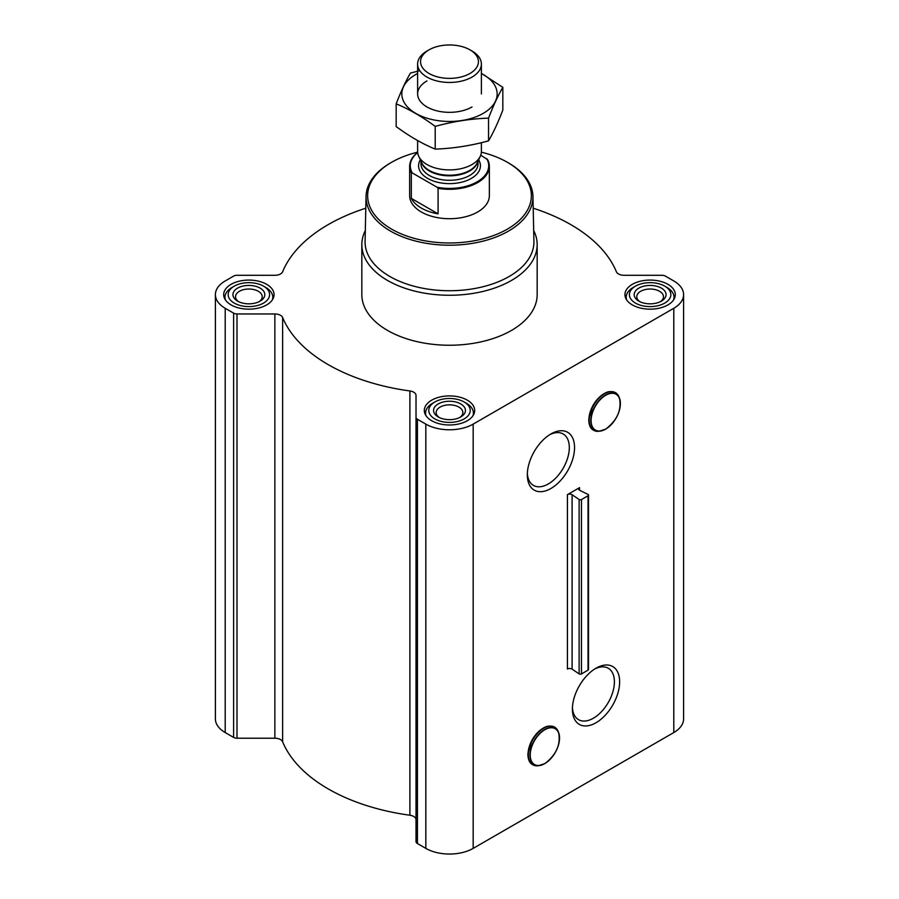 <?xml version="1.0" encoding="UTF-8"?>
<svg xmlns="http://www.w3.org/2000/svg" width="899" height="899" viewBox="0 0 899 899"><rect width="100%" height="100%" fill="white"/><g stroke="black" fill="none" stroke-linecap="round" stroke-linejoin="round"><path stroke-width="1.35" d="M549.592 434.756A29.701 17.148 -60 0 1 563.167 433.981A29.701 17.148 -60 0 1 567.718 457.771A29.701 17.148 -60 0 1 548.323 483.943A29.701 17.148 -60 0 1 533.467 485.415A29.701 17.148 -60 0 1 527.353 473.267M590.059 425.744A21.216 12.249 -60 0 1 593.306 404.977A21.216 12.249 -60 0 1 609.668 391.784M550.941 488.483A33.398 19.284 -60 0 1 527.32 474.841A33.398 19.284 -60 0 1 550.941 433.936A33.398 19.284 -60 0 1 574.551 447.567A33.398 19.284 -60 0 1 550.941 488.483M579.54 487.64L567.415 494.641L567.415 669.036A3.191 1.843 0 0 1 572.101 669.137L579.125 673.89A1.596 0.921 0 0 0 581.462 673.947L588.036 670.148A1.596 0.921 0 0 0 588.508 669.497L588.508 495.102A1.596 0.921 0 0 0 587.946 494.394L579.72 490.348A3.191 1.843 0 0 1 578.608 488.944A3.191 1.843 0 0 1 579.54 487.64L579.54 490.247M365.792 208.197A171.507 99.025 0 0 0 282.623 271.756A7.967 4.596 0 0 1 274.869 275.296L236.999 275.296A4.787 2.764 0 0 0 233.616 276.105L225.211 280.96A33.477 19.328 0 0 0 215.4 294.625A33.477 19.328 0 0 0 225.211 308.29L233.616 313.144A4.787 2.764 0 0 0 236.999 313.953L274.869 313.953A7.967 4.596 0 0 1 282.623 317.482A171.507 99.025 0 0 0 409.899 390.964A7.967 4.596 0 0 1 416.023 395.448L416.023 841.588A4.787 2.764 0 0 0 417.428 843.543L425.834 848.386A33.477 19.328 0 0 0 473.166 848.386L673.789 732.561A33.477 19.328 0 0 0 683.6 718.897L683.6 294.625A33.477 19.328 0 0 0 673.789 280.96L665.384 276.105A4.787 2.764 0 0 0 662.001 275.296L624.131 275.296A7.967 4.596 0 0 1 616.377 271.756A171.507 99.025 0 0 0 533.208 208.197M416.023 417.316A4.787 2.764 0 0 0 417.428 419.26L425.834 424.114A33.477 19.328 0 0 0 473.166 424.114L673.789 308.29A33.477 19.328 0 0 0 683.6 294.625M596.026 722.74A33.398 19.284 -60 0 1 572.405 709.109A33.398 19.284 -60 0 1 596.026 668.193A33.398 19.284 -60 0 1 619.636 681.835A33.398 19.284 -60 0 1 596.026 722.74M529.196 760.217A21.216 12.249 -60 0 1 532.444 739.45A21.216 12.249 -60 0 1 548.806 726.257M416.023 819.719A7.967 4.596 0 0 0 409.899 815.236A171.507 99.025 0 0 1 282.623 741.765A7.967 4.596 0 0 0 274.869 738.225L236.999 738.225A4.787 2.764 0 0 1 233.616 737.416L225.211 732.561A33.477 19.328 0 0 1 215.4 718.897L215.4 294.625M588.508 495.102A1.596 0.921 0 0 1 588.036 495.754L581.462 499.552A1.596 0.921 0 0 1 579.125 499.496L572.101 494.742A3.191 1.843 0 0 0 567.415 494.641M667.935 284.342A25.183 14.541 180 0 1 675.306 294.625A25.183 14.541 180 0 1 650.123 309.166A25.183 14.541 180 0 1 624.94 294.625A25.183 14.541 180 0 1 640.481 281.185A25.183 14.541 180 0 1 667.935 284.342M266.688 284.342A25.183 14.541 180 0 1 274.06 294.625A25.183 14.541 180 0 1 248.877 309.166A25.183 14.541 180 0 1 223.694 294.625A25.183 14.541 180 0 1 239.235 281.185A25.183 14.541 180 0 1 266.688 284.342M467.311 400.167A25.183 14.541 180 0 1 474.683 410.45A25.183 14.541 180 0 1 449.5 424.991A25.183 14.541 180 0 1 424.317 410.45A25.183 14.541 180 0 1 439.858 397.021A25.183 14.541 180 0 1 467.311 400.167M533.68 230.526A87.664 50.614 180 0 1 537.164 244.652L537.164 294.625A87.664 50.614 180 0 1 449.5 345.238A87.664 50.614 180 0 1 361.836 294.625L361.836 244.652A87.664 50.614 180 0 1 365.32 230.526M481.358 152.167A81.865 47.265 180 0 1 507.384 162.292L507.384 162.292A81.865 47.265 180 0 1 507.384 229.133A81.865 47.265 180 0 1 391.616 229.133A81.865 47.265 180 0 1 391.616 162.292A81.865 47.265 180 0 1 417.642 152.167M480.74 155.179L487.674 159.707A39.848 23.003 180 0 1 489.348 166.304L489.348 195.712A39.848 23.003 180 0 1 449.5 218.715A39.848 23.003 180 0 1 409.652 195.712L409.652 166.304A39.848 23.003 180 0 1 417.664 152.459M508.519 162.944L507.384 162.292L508.519 162.944A83.461 48.186 180 0 1 532.95 196.42A83.461 48.186 180 0 1 449.5 245.202A83.461 48.186 180 0 1 366.05 196.42A83.461 48.186 180 0 1 390.481 162.944L391.616 162.292M532.95 196.42L533.916 241.393A84.427 48.737 180 0 1 449.5 290.737A84.427 48.737 180 0 1 365.084 241.393L366.05 196.42M537.164 244.652A87.664 50.614 180 0 1 449.5 295.265A87.664 50.614 180 0 1 361.836 244.652M466.401 403.291L464.154 401.988A20.722 11.968 180 0 1 464.154 418.912A20.722 11.968 180 0 1 434.846 418.912A20.722 11.968 180 0 1 434.846 401.988A20.722 11.968 180 0 1 464.154 401.988L466.401 403.291A23.913 13.8 180 0 1 473.413 413.057A23.913 13.8 180 0 1 472.941 415.765M460.771 403.943A15.935 9.204 180 0 1 460.771 416.956A15.935 9.204 180 0 1 438.229 416.956A15.935 9.204 180 0 1 438.229 403.943A15.935 9.204 180 0 1 460.771 403.943M426.059 415.765A23.913 13.8 180 0 1 425.587 413.057A23.913 13.8 180 0 1 432.599 403.291L434.846 401.988M667.024 287.466L664.777 286.163A20.722 11.968 180 0 1 664.777 303.087A20.722 11.968 180 0 1 635.469 303.087A20.722 11.968 180 0 1 635.469 286.163A20.722 11.968 180 0 1 664.777 286.163L667.024 287.466A23.913 13.8 180 0 1 674.025 297.221A23.913 13.8 180 0 1 673.565 299.929M661.394 288.118A15.935 9.204 180 0 1 661.394 301.131A15.935 9.204 180 0 1 638.852 301.131A15.935 9.204 180 0 1 638.852 288.118A15.935 9.204 180 0 1 661.394 288.118M626.682 299.929A23.913 13.8 180 0 1 626.21 297.221A23.913 13.8 180 0 1 633.211 287.466L635.469 286.163M265.789 287.466L263.531 286.163A20.722 11.968 180 0 1 263.531 303.087A20.722 11.968 180 0 1 234.223 303.087A20.722 11.968 180 0 1 234.223 286.163A20.722 11.968 180 0 1 263.531 286.163L265.789 287.466A23.913 13.8 180 0 1 272.79 297.221A23.913 13.8 180 0 1 272.318 299.929M260.148 288.118A15.935 9.204 180 0 1 260.148 301.131A15.935 9.204 180 0 1 237.606 301.131A15.935 9.204 180 0 1 237.606 288.118A15.935 9.204 180 0 1 260.148 288.118M225.435 299.929A23.913 13.8 180 0 1 224.975 297.221A23.913 13.8 180 0 1 231.976 287.466L234.223 286.163M439.229 417.484A13.35 7.709 180 0 1 436.15 412.562A13.35 7.709 180 0 1 444.387 405.438A13.35 7.709 180 0 1 458.94 407.112A13.35 7.709 180 0 1 462.85 412.562A13.35 7.709 180 0 1 459.771 417.484M238.606 301.659A13.35 7.709 180 0 1 235.527 296.737A13.35 7.709 180 0 1 243.764 289.613A13.35 7.709 180 0 1 258.316 291.287A13.35 7.709 180 0 1 262.227 296.737A13.35 7.709 180 0 1 259.148 301.659M639.852 301.659A13.35 7.709 180 0 1 636.773 296.737A13.35 7.709 180 0 1 645.01 289.613A13.35 7.709 180 0 1 659.563 291.287A13.35 7.709 180 0 1 663.473 296.737A13.35 7.709 180 0 1 660.394 301.659M594.677 669.025A29.701 17.148 -60 0 1 608.252 668.238A29.701 17.148 -60 0 1 612.803 692.039A29.701 17.148 -60 0 1 593.407 718.2A29.701 17.148 -60 0 1 578.551 719.672A29.701 17.148 -60 0 1 572.438 707.524M486.707 158.629A39.208 22.644 180 0 1 477.223 181.789A39.208 22.644 180 0 1 437.105 187.262L412.293 172.934A39.208 22.644 180 0 1 417.675 152.56M412.293 172.934L411.326 172.889A39.848 23.003 180 0 1 409.652 166.304M489.348 166.304A39.848 23.003 180 0 1 438.083 188.34L437.105 187.262M438.083 188.34L438.083 213.85L411.326 198.398A39.848 23.003 0 0 0 438.083 213.85M411.326 172.889L411.326 198.398M472.042 51.041L469.963 49.85A28.948 16.71 180 0 1 469.963 73.482A28.948 16.71 180 0 1 429.037 73.482A28.948 16.71 180 0 1 429.037 49.85A28.948 16.71 180 0 1 469.963 49.85L472.042 51.041A31.881 18.407 180 0 1 481.381 64.054A31.881 18.407 180 0 1 449.5 82.461A31.881 18.407 180 0 1 417.619 64.054A31.881 18.407 180 0 1 426.958 51.041L429.037 49.85M481.381 142.683L481.381 151.504A31.881 18.407 180 0 1 480.302 156.235A31.881 18.407 180 0 1 449.5 169.911A31.881 18.407 180 0 1 418.698 156.235A31.881 18.407 180 0 1 417.619 151.504L417.619 140.559M502.833 87.338L502.833 110.06C498.068 122.455 493.304 132.726 488.539 140.851C470.761 145.739 452.984 148.481 435.206 149.11C422.361 143.818 409.348 136.3 396.167 126.568L396.167 103.846C409.011 109.127 422.024 116.645 435.206 126.388C452.984 121.5 470.761 118.747 488.539 118.129C493.304 105.734 498.068 95.474 502.833 87.338L481.381 73.358M419.777 70.706L410.461 73.055C405.696 81.18 400.932 91.451 396.167 103.846M435.206 149.11L435.206 126.388M488.539 140.851L488.539 118.129M426.958 80.921A31.881 18.407 0 0 0 426.958 106.947A31.881 18.407 0 0 0 472.042 106.947M417.619 73.482A47.658 27.521 0 0 0 415.799 74.482A47.658 27.521 0 0 0 416.394 113.735A47.658 27.521 0 0 0 484.359 112.701A47.658 27.521 0 0 0 481.381 73.482M473.166 424.114L473.166 848.386M673.789 308.29L673.789 732.561M572.101 494.742L572.101 669.137M579.125 499.496L579.125 673.89M581.462 499.552L581.462 673.947M588.036 495.754L588.036 670.148M225.211 308.29L225.211 732.561M233.616 313.144L233.616 737.416M236.999 313.953L236.999 738.225M274.869 313.953L274.869 738.225M282.623 317.482L282.623 741.765M409.899 390.964L409.899 815.236M417.428 419.26L417.428 843.543M425.834 424.114L425.834 848.386M605.712 429.014A20.655 11.923 -60 0 1 593.059 411.012A20.655 11.923 -60 0 1 618.366 396.403A20.655 11.923 -60 0 1 605.712 429.014M605.6 429.171A20.935 12.092 -60 0 1 600.318 431.093A20.935 12.092 -60 0 1 595.138 406.033A20.935 12.092 -60 0 1 619.433 397.999A20.935 12.092 -60 0 1 605.6 429.171M599.094 431.262A21.767 12.564 -60 0 1 593.711 405.213A21.767 12.564 -60 0 1 618.962 396.852L619.433 397.999C621.805 409.899 617.208 420.294 605.645 429.16L599.094 431.262C592.306 431.655 588.856 427.677 588.733 419.339L593.261 404.808C603.679 390.447 612.241 387.795 618.962 396.852M544.85 763.487A20.655 11.923 -60 0 1 532.197 745.485A20.655 11.923 -60 0 1 557.504 730.876A20.655 11.923 -60 0 1 544.85 763.487M544.738 763.644A20.935 12.092 -60 0 1 539.456 765.566A20.935 12.092 -60 0 1 534.276 740.506A20.935 12.092 -60 0 1 558.571 732.471A20.935 12.092 -60 0 1 544.738 763.644M538.231 765.734A21.767 12.564 -60 0 1 532.849 739.686A21.767 12.564 -60 0 1 558.099 731.325L558.571 732.471C560.942 744.372 556.346 754.767 544.783 763.633L538.231 765.734C531.444 766.128 527.994 762.15 527.87 753.811L532.399 739.293C542.816 724.931 551.379 722.268 558.099 731.325M478.65 159.82A30.926 17.856 180 0 1 449.5 183.632A30.926 17.856 180 0 1 420.35 159.82M480.302 156.235L477.212 162.944A28.678 16.553 180 0 1 449.5 175.238A28.678 16.553 180 0 1 421.788 162.944L418.698 156.235M477.684 161.921A28.532 16.474 180 0 1 449.5 175.822A28.532 16.474 180 0 1 421.316 161.921M478.032 161.168L478.032 163.832A28.532 16.474 180 0 1 449.5 180.294A28.532 16.474 180 0 1 420.968 163.832L420.968 161.168M425.587 413.057L425.587 415.023M473.413 413.057L473.413 415.023M626.21 297.221L626.21 299.187M674.025 297.221L674.025 299.187M224.975 297.221L224.975 299.187M272.79 297.221L272.79 299.187M417.619 64.054L417.619 93.934M481.381 64.054L481.381 93.934"/></g></svg>
